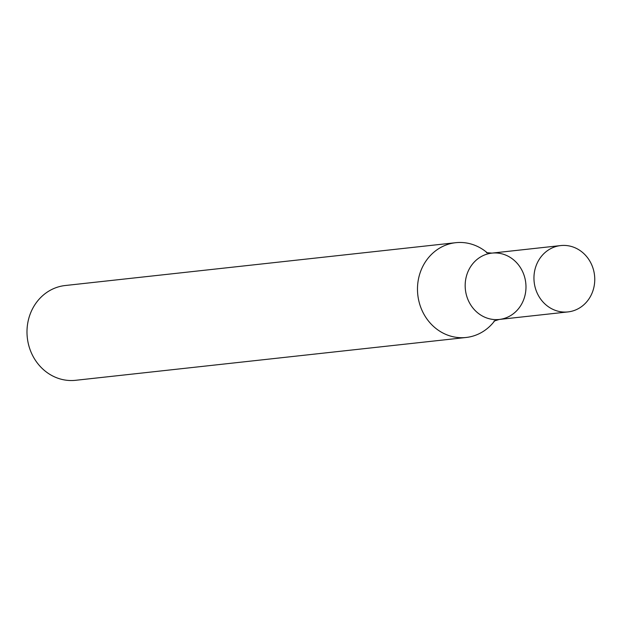 <?xml version="1.0" encoding="UTF-8"?>
<svg xmlns="http://www.w3.org/2000/svg" width="623" height="623" viewBox="0 0 623 623"><rect width="100%" height="100%" fill="white"/><g stroke="black" fill="none" stroke-linecap="round" stroke-linejoin="round"><path stroke-width="0.93" d="M487.373 252.915A47.675 43.384 83.7 0 0 455.717 242.697L65.228 285.521A47.675 43.384 83.7 0 0 31.15 352.361A47.675 43.384 83.7 0 0 75.624 380.303L466.113 337.479A47.675 43.384 83.7 0 0 494.802 320.643M455.717 242.697A47.675 43.384 83.7 0 0 421.639 309.53A47.675 43.384 83.7 0 0 466.113 337.479M523.071 272.672A33.369 30.363 -96.3 0 1 499.21 319.459A33.369 30.363 -96.3 0 1 465.389 289.594A33.369 30.363 -96.3 0 1 491.936 253.117A33.369 30.363 -96.3 0 1 523.071 272.672M567.997 311.913A33.369 30.363 -96.3 0 1 534.168 282.055A33.369 30.363 -96.3 0 1 560.716 245.571A33.369 30.363 -96.3 0 1 591.85 265.133A33.369 30.363 -96.3 0 1 567.997 311.913L499.21 319.459A33.369 30.363 -96.3 0 1 465.389 289.594A33.369 30.363 -96.3 0 1 491.936 253.117L486.446 252.642M499.21 319.459L493.961 321.102M560.716 245.571L491.936 253.117"/></g></svg>
